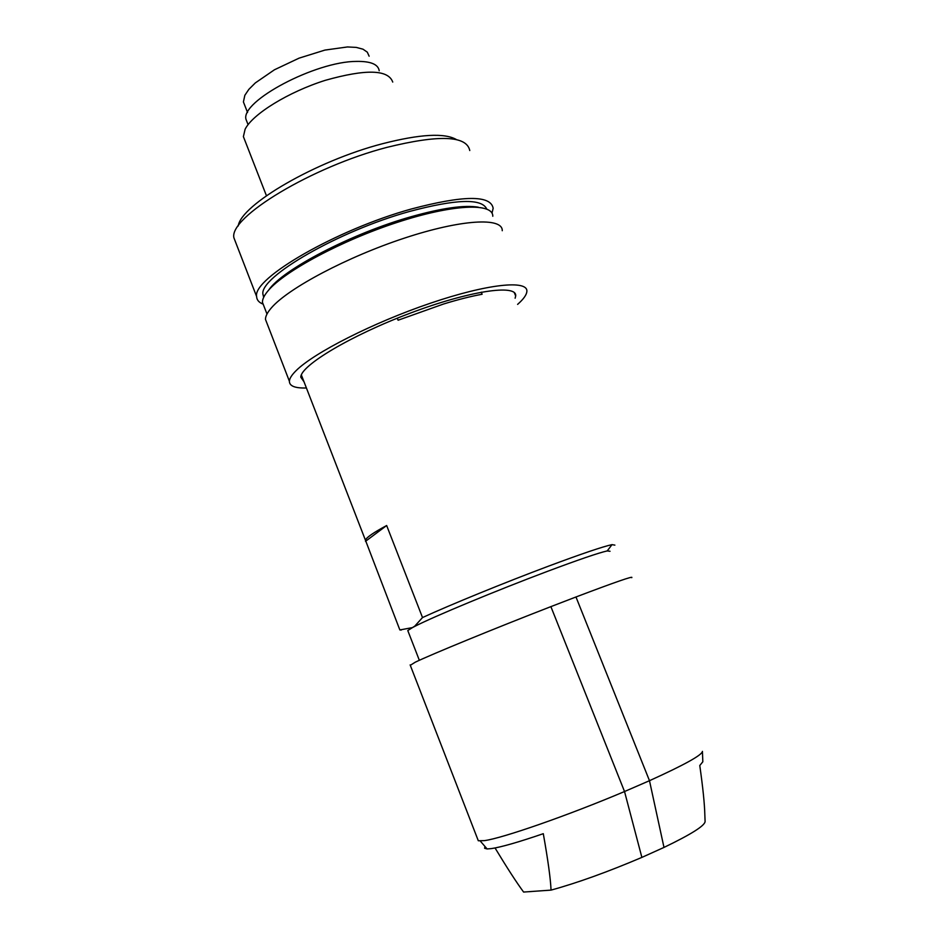 <?xml version="1.0" encoding="UTF-8"?>
<svg xmlns="http://www.w3.org/2000/svg" width="939" height="939" viewBox="0 0 939 939"><rect width="100%" height="100%" fill="white"/><g stroke="black" fill="none" stroke-linecap="round" stroke-linejoin="round"><path stroke-width="1.41" d="M481.273 292.158L482.118 294.259C470.991 296.29 458.103 299.553 443.454 304.048L398.089 320.222L397.279 318.192M614.881 545.125L611.993 544.643C602.861 546.592 581.57 553.81 548.13 566.299C504.701 582.567 450.333 604.775 422.515 617.557L414.756 626.149L412.421 627.616L415.097 626.219C433.642 616.618 496.942 590.314 547.144 571.475C578.53 559.714 598.566 552.86 607.251 550.911L610.033 551.275M422.515 617.557L386.657 525.523C373.581 532.542 366.503 537.413 365.412 540.125L399.85 629.94L401.293 630.022M408.054 631.231L407.784 630.55L412.421 627.616L399.85 629.94M386.657 525.523L365.494 541.334M631.724 577.673C633.931 575.63 615.338 582.063 575.971 596.981L550.888 606.629C494.642 628.437 430.919 654.6 415.214 662.218L410.296 665.317M550.888 606.629L624.529 791.53L649.483 780.696L663.99 847.424L641.877 857.401L624.529 791.53C568.295 815.357 502.4 838.281 484.43 840.628L478.303 840.757L477.751 839.325M575.971 596.981L649.483 780.696C684.437 764.839 702.079 755.062 702.431 751.364M663.99 847.424C691.139 834.348 704.849 825.71 705.095 821.484L704.837 814.852C704.59 803.948 702.9 787.504 699.778 765.52L702.83 761.775L702.431 751.564M495.041 847.964C507.083 867.882 516.603 882.578 523.598 892.05L551.04 890.113C550.594 879.033 548.012 860.218 543.294 833.691C518.351 842.224 500.992 847.201 491.203 848.621L487.106 848.938L480.263 841.015M484.982 846.473L484.606 848.269L487.106 848.938M551.04 890.113C577.192 882.942 607.463 872.038 641.877 857.401M369.133 56.211L367.302 52.161L362.982 49.18L356.304 47.408L347.477 46.95L324.917 50.084L299.072 58.148L274.446 69.779L255.326 82.914L248.87 89.334L244.844 95.297L243.412 101.928L244.774 105.379M266.441 195.723L243.389 136.625L245.102 129.265C252.556 114.1 288.426 91.952 325.375 80.308C365.834 68.911 388.288 69.498 392.737 82.069M243.389 136.625L244.903 140.51M238.224 225.982C240.9 204.749 316.044 160.933 382.443 143.737C419.968 134.113 444.628 132.728 456.448 139.582M247.38 122.892L245.995 119.335C240.478 101.248 315.61 61.328 356.48 61.411C370.635 61.176 378.217 64.298 379.215 70.765M235.9 242.955L233.905 237.802C228.823 217.308 311.854 166.825 386.903 147.376C439.053 134.523 466.683 135.58 469.77 150.533M263.155 304.166C258.929 302.511 256.746 299.952 256.617 296.513C252.45 278.378 336.573 229.597 411.505 208.951C463.537 195.206 490.757 194.972 493.151 208.247L492.013 213.153M263.683 297.311L262.943 294.365C259.058 277.146 338.639 231.029 409.498 211.475C456.072 199.033 481.813 198.211 486.719 208.998M268.589 290.198C282.123 269.751 352.102 233.224 411.54 216.604C442.257 208 464.5 204.866 478.28 207.179M492.787 216.263C493.186 202.531 452.704 204.186 397.232 222.379C341.855 240.419 284.634 271.066 268.261 290.574C264.329 295.175 262.38 299.095 262.439 302.311L264.117 306.642M502.248 230.724C502.858 217.085 461.436 219.268 404.38 238.13C347.407 256.863 288.437 288.132 271.524 307.71C267.474 312.311 265.455 316.197 265.467 319.377L267.122 323.662M517.612 304.377C523.481 299.189 526.568 294.893 526.861 291.489C528.223 279.646 487.423 283.789 430.308 303.25C373.299 322.582 313.638 352.9 295.961 370.788C291.736 374.99 289.541 378.464 289.388 381.222C289.376 386.046 295.046 388.312 306.407 387.983M304.001 381.774L300.785 377.208C300.503 365.588 350.963 335.399 410.19 313.168C469.418 290.785 517.377 283.789 515.675 296.02L515.124 298.226M607.251 550.911L611.993 544.643M301.349 374.943L365.412 540.125M407.784 630.55L419.346 660.305M410.143 664.906L478.303 840.757M243.412 101.928L247.544 112.492M248.072 124.664L245.995 119.335M256.617 296.513L233.905 237.802M263.906 296.853L262.943 294.365M262.439 302.311L266.981 314.037M265.467 319.377L289.388 381.222M515.675 296.02L514.29 292.581"/></g></svg>
